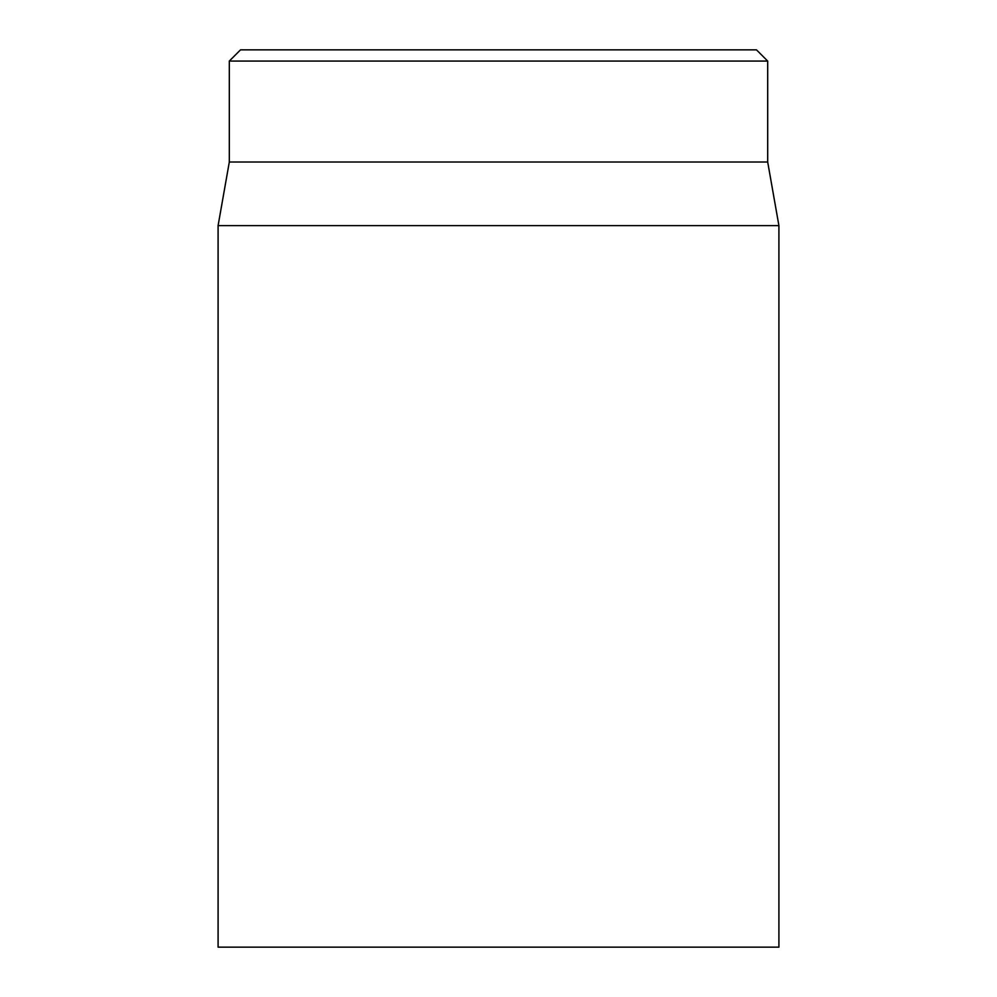 <?xml version="1.0" encoding="UTF-8"?>
<svg xmlns="http://www.w3.org/2000/svg" width="997" height="997" viewBox="0 0 997 997"><rect width="100%" height="100%" fill="white"/><g stroke="black" fill="none" stroke-linecap="round" stroke-linejoin="round"><path stroke-width="1.5" d="M218.094 225.621L218.094 947.15L778.906 947.15L778.906 225.621L218.094 225.621L229.31 162.013L767.69 162.013L767.69 61.066L756.474 49.85L240.526 49.85L229.31 61.066L767.69 61.066M229.31 162.013L229.31 61.066M767.69 162.013L778.906 225.621"/></g></svg>
